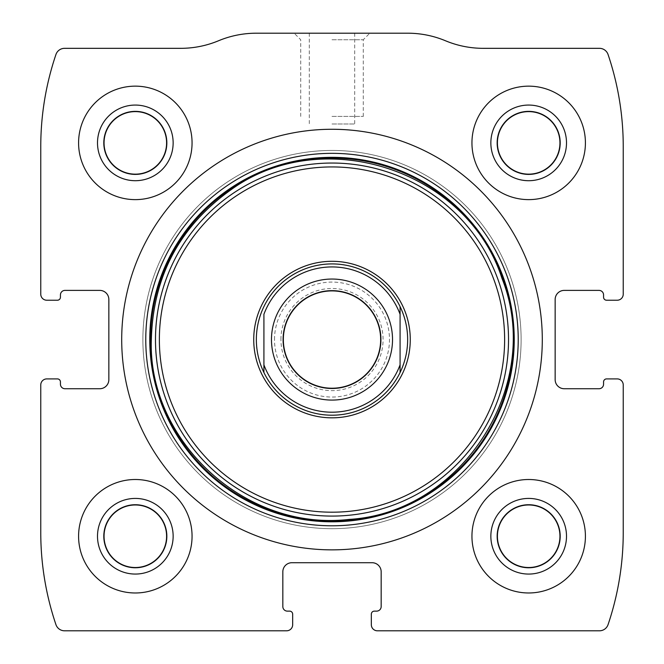<?xml version="1.0" encoding="UTF-8"?>
<svg xmlns="http://www.w3.org/2000/svg" width="664" height="664" viewBox="0 0 664 664"><rect width="100%" height="100%" fill="white"/><g stroke="black" fill="none" stroke-linecap="round" stroke-linejoin="round"><path stroke-width="0.5" stroke-dasharray="3.32 2.49" d="M40.761 384.954L40.761 532.462A287.454 287.454 0 0 0 55.942 624.633A9.08 9.08 0 0 0 64.541 630.8L286.616 630.8A6.051 6.051 0 0 0 292.666 624.749L292.666 614.159A3.029 3.029 0 0 0 289.637 611.129L287.371 611.129A4.54 4.54 0 0 1 282.831 606.597L282.831 571.795A9.08 9.08 0 0 1 291.911 562.715L372.089 562.715A9.08 9.08 0 0 1 381.169 571.795L381.169 606.597A4.54 4.54 0 0 1 376.629 611.129L374.363 611.129A3.029 3.029 0 0 0 371.334 614.159L371.334 624.749A6.051 6.051 0 0 0 377.384 630.8L599.459 630.8A9.08 9.08 0 0 0 608.058 624.633A287.454 287.454 0 0 0 623.239 532.462L623.239 384.954A6.051 6.051 0 0 0 617.18 378.903L606.597 378.903A3.029 3.029 0 0 0 603.568 381.924L603.568 384.199A4.54 4.54 0 0 1 599.028 388.731L564.234 388.731A9.08 9.08 0 0 1 555.154 379.659L555.154 299.472A9.08 9.08 0 0 1 564.234 290.392L599.028 290.392A4.54 4.54 0 0 1 603.568 294.932L603.568 297.206A3.029 3.029 0 0 0 606.597 300.228L617.18 300.228A6.051 6.051 0 0 0 623.239 294.177L623.239 146.669A287.454 287.454 0 0 0 608.058 54.498A9.08 9.08 0 0 0 599.459 48.331L483.292 48.331A98.338 98.338 0 0 1 445.469 40.761A98.338 98.338 0 0 0 407.646 33.2L256.354 33.2A98.338 98.338 0 0 0 218.531 40.761A98.338 98.338 0 0 1 180.708 48.331L64.541 48.331A9.08 9.08 0 0 0 55.942 54.498A287.454 287.454 0 0 0 40.761 146.669L40.761 294.177A6.051 6.051 0 0 0 46.82 300.228L57.403 300.228A3.029 3.029 0 0 0 60.432 297.206L60.432 294.932A4.54 4.54 0 0 1 64.972 290.392L99.766 290.392A9.08 9.08 0 0 1 108.846 299.472L108.846 379.659A9.08 9.08 0 0 1 99.766 388.731L64.972 388.731A4.54 4.54 0 0 1 60.432 384.199L60.432 381.924A3.029 3.029 0 0 0 57.403 378.903L46.82 378.903A6.051 6.051 0 0 0 40.761 384.954M332 33.2L369.823 33.2L332 33.2M78.584 536.246A56.73 56.73 0 0 1 163.693 487.11A56.73 56.73 0 0 1 163.693 585.374A56.73 56.73 0 0 1 78.584 536.246A56.73 56.73 0 0 1 163.693 487.11A56.73 56.73 0 0 1 163.693 585.374A56.73 56.73 0 0 1 78.584 536.246A56.73 56.73 0 0 1 163.693 487.11A56.73 56.73 0 0 1 163.693 585.374A56.73 56.73 0 0 1 78.584 536.246M78.584 142.885A56.73 56.73 0 0 1 163.693 93.757A56.73 56.73 0 0 1 163.693 192.02A56.73 56.73 0 0 1 78.584 142.885A56.73 56.73 0 0 1 163.693 93.757A56.73 56.73 0 0 1 163.693 192.02A56.73 56.73 0 0 1 78.584 142.885A56.73 56.73 0 0 1 163.693 93.757A56.73 56.73 0 0 1 163.693 192.02A56.73 56.73 0 0 1 78.584 142.885M471.946 536.246A56.73 56.73 0 0 1 557.046 487.11A56.73 56.73 0 0 1 557.046 585.374A56.73 56.73 0 0 1 471.946 536.246A56.73 56.73 0 0 1 557.046 487.11A56.73 56.73 0 0 1 557.046 585.374A56.73 56.73 0 0 1 471.946 536.246A56.73 56.73 0 0 1 557.046 487.11A56.73 56.73 0 0 1 557.046 585.374A56.73 56.73 0 0 1 471.946 536.246M471.946 142.885A56.73 56.73 0 0 1 557.046 93.757A56.73 56.73 0 0 1 557.046 192.02A56.73 56.73 0 0 1 471.946 142.885A56.73 56.73 0 0 1 557.046 93.757A56.73 56.73 0 0 1 557.046 192.02A56.73 56.73 0 0 1 471.946 142.885A56.73 56.73 0 0 1 557.046 93.757A56.73 56.73 0 0 1 557.046 192.02A56.73 56.73 0 0 1 471.946 142.885M332 123.977L354.692 123.977L332 123.977M332 39.749L363.274 39.749L332 39.749M332 116.407L363.274 116.407L332 116.407M497.411 142.885A31.274 31.274 0 0 1 544.314 115.802A31.274 31.274 0 0 1 544.314 169.967A31.274 31.274 0 0 1 497.411 142.885A31.274 31.274 0 0 1 544.314 115.802A31.274 31.274 0 0 1 544.314 169.967A31.274 31.274 0 0 1 497.411 142.885A31.274 31.274 0 0 1 544.314 115.802A31.274 31.274 0 0 1 544.314 169.967A31.274 31.274 0 0 1 497.411 142.885M496.904 142.885A31.772 31.772 0 0 1 544.563 115.37A31.772 31.772 0 0 1 544.563 170.399A31.772 31.772 0 0 1 496.904 142.885A31.772 31.772 0 0 1 544.563 115.37A31.772 31.772 0 0 1 544.563 170.399A31.772 31.772 0 0 1 496.904 142.885M490.854 142.885A37.823 37.823 0 0 1 547.592 110.133A37.823 37.823 0 0 1 547.592 175.645A37.823 37.823 0 0 1 490.854 142.885M497.411 536.246A31.274 31.274 0 0 1 544.314 509.163A31.274 31.274 0 0 1 544.314 563.329A31.274 31.274 0 0 1 497.411 536.246A31.274 31.274 0 0 1 544.314 509.163A31.274 31.274 0 0 1 544.314 563.329A31.274 31.274 0 0 1 497.411 536.246A31.274 31.274 0 0 1 544.314 509.163A31.274 31.274 0 0 1 544.314 563.329A31.274 31.274 0 0 1 497.411 536.246M496.904 536.246A31.772 31.772 0 0 1 544.563 508.732A31.772 31.772 0 0 1 544.563 563.761A31.772 31.772 0 0 1 496.904 536.246A31.772 31.772 0 0 1 544.563 508.732A31.772 31.772 0 0 1 544.563 563.761A31.772 31.772 0 0 1 496.904 536.246M490.854 536.246A37.823 37.823 0 0 1 547.592 503.486A37.823 37.823 0 0 1 547.592 568.998A37.823 37.823 0 0 1 490.854 536.246M104.049 142.885A31.274 31.274 0 0 1 150.96 115.802A31.274 31.274 0 0 1 150.96 169.967A31.274 31.274 0 0 1 104.049 142.885A31.274 31.274 0 0 1 150.96 115.802A31.274 31.274 0 0 1 150.96 169.967A31.274 31.274 0 0 1 104.049 142.885A31.274 31.274 0 0 1 150.96 115.802A31.274 31.274 0 0 1 150.96 169.967A31.274 31.274 0 0 1 104.049 142.885M103.551 142.885A31.772 31.772 0 0 1 151.209 115.37A31.772 31.772 0 0 1 151.209 170.399A31.772 31.772 0 0 1 103.551 142.885A31.772 31.772 0 0 1 151.209 115.37A31.772 31.772 0 0 1 151.209 170.399A31.772 31.772 0 0 1 103.551 142.885M97.5 142.885A37.823 37.823 0 0 1 154.231 110.133A37.823 37.823 0 0 1 154.231 175.645A37.823 37.823 0 0 1 97.5 142.885M104.049 536.246A31.274 31.274 0 0 1 150.96 509.163A31.274 31.274 0 0 1 150.96 563.329A31.274 31.274 0 0 1 104.049 536.246A31.274 31.274 0 0 1 150.96 509.163A31.274 31.274 0 0 1 150.96 563.329A31.274 31.274 0 0 1 104.049 536.246A31.274 31.274 0 0 1 150.96 509.163A31.274 31.274 0 0 1 150.96 563.329A31.274 31.274 0 0 1 104.049 536.246M103.551 536.246A31.772 31.772 0 0 1 151.209 508.732A31.772 31.772 0 0 1 151.209 563.761A31.772 31.772 0 0 1 103.551 536.246A31.772 31.772 0 0 1 151.209 508.732A31.772 31.772 0 0 1 151.209 563.761A31.772 31.772 0 0 1 103.551 536.246M97.5 536.246A37.823 37.823 0 0 1 154.231 503.486A37.823 37.823 0 0 1 154.231 568.998A37.823 37.823 0 0 1 97.5 536.246M121.703 339.561A210.297 210.297 0 0 1 437.144 157.443A210.297 210.297 0 0 1 437.144 521.688A210.297 210.297 0 0 1 121.703 339.561M149.724 339.561A182.276 182.276 0 0 1 423.142 181.704A182.276 182.276 0 0 1 423.142 497.419A182.276 182.276 0 0 1 149.724 339.561M263.915 306.594A75.646 75.646 0 0 1 400.085 306.594C410.095 328.572 410.095 350.559 400.085 372.537A75.646 75.646 0 0 1 263.915 372.537C258.918 362.112 256.395 351.123 256.354 339.561A75.646 75.646 0 0 1 369.823 274.058A75.646 75.646 0 0 1 369.823 405.073A75.646 75.646 0 0 1 256.354 339.561A75.646 75.646 0 0 1 369.823 274.058A75.646 75.646 0 0 1 369.823 405.073A75.646 75.646 0 0 1 256.354 339.561C256.395 328.008 258.918 317.01 263.915 306.594M142.885 339.561A189.115 189.115 0 0 1 426.554 175.786A189.115 189.115 0 0 1 426.554 503.345A189.115 189.115 0 0 1 142.885 339.561A189.115 189.115 0 0 1 426.554 175.786A189.115 189.115 0 0 1 426.554 503.345A189.115 189.115 0 0 1 142.885 339.561A189.115 189.115 0 0 1 426.554 175.786A189.115 189.115 0 0 1 426.554 503.345A189.115 189.115 0 0 1 142.885 339.561A189.115 189.115 0 0 1 426.554 175.786A189.115 189.115 0 0 1 426.554 503.345A189.115 189.115 0 0 1 142.885 339.561M263.915 314.296L263.915 364.835M400.085 314.296L400.085 364.835M271.485 339.561A60.515 60.515 0 0 1 362.262 287.155A60.515 60.515 0 0 1 362.262 391.976A60.515 60.515 0 0 1 271.485 339.561M283.586 339.561A48.414 48.414 0 0 1 356.203 297.638A48.414 48.414 0 0 1 356.203 381.493A48.414 48.414 0 0 1 283.586 339.561A48.414 48.414 0 0 1 356.203 297.638A48.414 48.414 0 0 1 356.203 381.493A48.414 48.414 0 0 1 283.586 339.561A48.414 48.414 0 0 1 356.203 297.638A48.414 48.414 0 0 1 356.203 381.493A48.414 48.414 0 0 1 283.586 339.561M274.506 339.561A57.494 57.494 0 0 1 360.743 289.778A57.494 57.494 0 0 1 360.743 389.353A57.494 57.494 0 0 1 274.506 339.561M280.93 339.561A51.07 51.07 0 0 1 357.539 295.339A51.07 51.07 0 0 1 357.539 383.792A51.07 51.07 0 0 1 280.93 339.561M309.308 33.2L309.308 123.977M354.692 33.2L354.692 123.977M363.274 116.407L363.274 39.749L369.823 33.2M300.726 116.407L300.726 39.749L294.177 33.2"/><path stroke-width="1" d="M40.761 384.954L40.761 532.462A287.454 287.454 0 0 0 55.942 624.633A9.08 9.08 0 0 0 64.541 630.8L286.616 630.8A6.051 6.051 0 0 0 292.666 624.749L292.666 614.159A3.029 3.029 0 0 0 289.637 611.129L287.371 611.129A4.54 4.54 0 0 1 282.831 606.597L282.831 571.795A9.08 9.08 0 0 1 291.911 562.715L372.089 562.715A9.08 9.08 0 0 1 381.169 571.795L381.169 606.597A4.54 4.54 0 0 1 376.629 611.129L374.363 611.129A3.029 3.029 0 0 0 371.334 614.159L371.334 624.749A6.051 6.051 0 0 0 377.384 630.8L599.459 630.8A9.08 9.08 0 0 0 608.058 624.633A287.454 287.454 0 0 0 623.239 532.462L623.239 384.954A6.051 6.051 0 0 0 617.18 378.903L606.597 378.903A3.029 3.029 0 0 0 603.568 381.924L603.568 384.199A4.54 4.54 0 0 1 599.028 388.731L564.234 388.731A9.08 9.08 0 0 1 555.154 379.659L555.154 299.472A9.08 9.08 0 0 1 564.234 290.392L599.028 290.392A4.54 4.54 0 0 1 603.568 294.932L603.568 297.206A3.029 3.029 0 0 0 606.597 300.228L617.18 300.228A6.051 6.051 0 0 0 623.239 294.177L623.239 146.669A287.454 287.454 0 0 0 608.058 54.498A9.08 9.08 0 0 0 599.459 48.331L483.292 48.331A98.338 98.338 0 0 1 445.469 40.761A98.338 98.338 0 0 0 407.646 33.2L256.354 33.2A98.338 98.338 0 0 0 218.531 40.761A98.338 98.338 0 0 1 180.708 48.331L64.541 48.331A9.08 9.08 0 0 0 55.942 54.498A287.454 287.454 0 0 0 40.761 146.669L40.761 294.177A6.051 6.051 0 0 0 46.82 300.228L57.403 300.228A3.029 3.029 0 0 0 60.432 297.206L60.432 294.932A4.54 4.54 0 0 1 64.972 290.392L99.766 290.392A9.08 9.08 0 0 1 108.846 299.472L108.846 379.659A9.08 9.08 0 0 1 99.766 388.731L64.972 388.731A4.54 4.54 0 0 1 60.432 384.199L60.432 381.924A3.029 3.029 0 0 0 57.403 378.903L46.82 378.903A6.051 6.051 0 0 0 40.761 384.954M542.297 339.561A210.297 210.297 0 0 0 332 129.273A210.297 210.297 0 0 0 121.703 339.561A210.297 210.297 0 0 0 332 549.858A210.297 210.297 0 0 0 542.297 339.561M78.584 536.246A56.73 56.73 0 0 1 163.693 487.11A56.73 56.73 0 0 1 163.693 585.374A56.73 56.73 0 0 1 78.584 536.246M78.584 142.885A56.73 56.73 0 0 1 163.693 93.757A56.73 56.73 0 0 1 163.693 192.02A56.73 56.73 0 0 1 78.584 142.885M471.946 536.246A56.73 56.73 0 0 1 557.046 487.11A56.73 56.73 0 0 1 557.046 585.374A56.73 56.73 0 0 1 471.946 536.246M471.946 142.885A56.73 56.73 0 0 1 557.046 93.757A56.73 56.73 0 0 1 557.046 192.02A56.73 56.73 0 0 1 471.946 142.885M490.854 142.885A37.823 37.823 0 0 1 547.592 110.133A37.823 37.823 0 0 1 547.592 175.645A37.823 37.823 0 0 1 490.854 142.885M497.411 142.885A31.274 31.274 0 0 1 544.314 115.802A31.274 31.274 0 0 1 544.314 169.967A31.274 31.274 0 0 1 497.411 142.885M490.854 536.246A37.823 37.823 0 0 1 547.592 503.486A37.823 37.823 0 0 1 547.592 568.998A37.823 37.823 0 0 1 490.854 536.246M497.411 536.246A31.274 31.274 0 0 1 544.314 509.163A31.274 31.274 0 0 1 544.314 563.329A31.274 31.274 0 0 1 497.411 536.246M97.5 142.885A37.823 37.823 0 0 1 154.231 110.133A37.823 37.823 0 0 1 154.231 175.645A37.823 37.823 0 0 1 97.5 142.885M104.049 142.885A31.274 31.274 0 0 1 150.96 115.802A31.274 31.274 0 0 1 150.96 169.967A31.274 31.274 0 0 1 104.049 142.885M97.5 536.246A37.823 37.823 0 0 1 154.231 503.486A37.823 37.823 0 0 1 154.231 568.998A37.823 37.823 0 0 1 97.5 536.246M104.049 536.246A31.274 31.274 0 0 1 150.96 509.163A31.274 31.274 0 0 1 150.96 563.329A31.274 31.274 0 0 1 104.049 536.246M253.731 339.561A78.269 78.269 0 0 1 371.134 271.784A78.269 78.269 0 0 1 371.134 407.347A78.269 78.269 0 0 1 253.731 339.561M256.354 339.561A75.646 75.646 0 0 1 400.085 306.594A75.646 75.646 0 0 1 332 415.207A75.646 75.646 0 0 1 256.354 339.561M263.915 314.296A72.617 72.617 0 0 1 400.085 314.296L400.085 364.835A72.617 72.617 0 0 1 263.915 364.835L263.915 314.296M400.085 364.835L400.085 372.537L400.085 364.835M263.915 372.537L263.915 364.835L263.915 372.537M400.085 306.594L400.085 314.296L400.085 306.594M283.088 339.561A48.912 48.912 0 0 1 356.46 297.206A48.912 48.912 0 0 1 356.46 381.924A48.912 48.912 0 0 1 283.088 339.561M271.485 339.561A60.515 60.515 0 0 1 362.262 287.155A60.515 60.515 0 0 1 362.262 391.976A60.515 60.515 0 0 1 271.485 339.561M145.773 339.561A186.227 186.227 0 0 1 425.109 178.292A186.227 186.227 0 0 1 425.109 500.839A186.227 186.227 0 0 1 145.773 339.561M149.765 339.561A182.235 182.235 0 0 1 423.117 181.745A182.235 182.235 0 0 1 423.117 497.386A182.235 182.235 0 0 1 149.765 339.561M150.52 339.561A181.48 181.48 0 0 1 422.736 182.401A181.48 181.48 0 0 1 422.736 496.73A181.48 181.48 0 0 1 150.52 339.561M155.484 339.561A176.516 176.516 0 0 1 420.262 186.692A176.516 176.516 0 0 1 420.262 492.431A176.516 176.516 0 0 1 155.484 339.561M159.368 339.561A172.632 172.632 0 0 1 418.312 190.062A172.632 172.632 0 0 1 418.312 489.069A172.632 172.632 0 0 1 159.368 339.561M151.342 339.561C147.582 439.004 243.481 531.665 348.998 519.422C462.526 512.766 544.289 383.925 501.976 278.365C467.298 170.067 322.173 122.906 230.458 190.145C179.413 226.889 153.044 276.697 151.342 339.561"/></g></svg>
